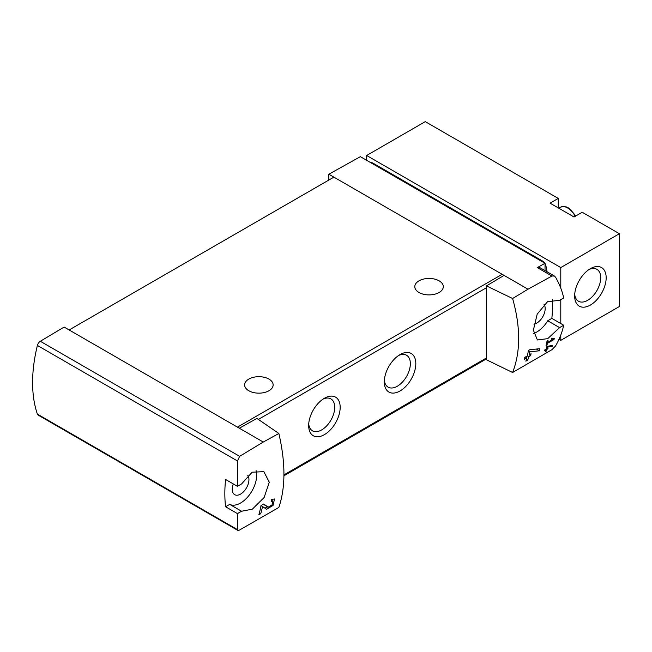 <?xml version="1.0" encoding="UTF-8"?>
<svg xmlns="http://www.w3.org/2000/svg" width="652" height="652" viewBox="0 0 652 652"><rect width="100%" height="100%" fill="white"/><g stroke="black" fill="none" stroke-linecap="round" stroke-linejoin="round"><path stroke-width="0.98" d="M278.852 433.474L263.269 442.04L239.333 428.225L256.921 418.421L278.852 433.474C285.617 462.781 285.617 487.443 278.852 507.443L239.634 529.978C238.241 530.695 237.507 530.573 237.442 529.611L237.442 513.613L241.566 511.233L229.7 504.379A22.73 13.122 120 0 0 248.925 495.512A22.73 13.122 120 0 0 256.114 470.654M263.269 442.04L239.634 456.335L40.334 341.273A4.458 2.575 120 0 0 37.392 345.462A133.701 77.197 120 0 0 37.392 414.11A4.458 2.575 120 0 0 38.158 415.104L237.793 530.361M241.566 511.233L252.332 509.188L264.142 497.492L269.276 482.244L263.881 471.649L252.145 472.203L241.566 483.939L237.442 486.319L237.442 460.956L239.634 456.335M237.801 530.345L237.442 529.611L37.392 414.11M272.927 501.111L272.047 504.917L268.233 507.142L263.62 504.02L261.02 505.52A133.701 77.197 60 0 1 258.828 514.803L260.718 513.711A133.701 77.197 -120 0 0 262.512 506.522L266.538 509.253L273.041 505.455L274.549 498.959L271.582 499.424A133.701 77.197 60 0 1 271.208 501.388L272.927 501.111L271.428 500.239M552.179 346.416A133.701 77.197 -120 0 0 552.497 345.389L546.922 346.424A133.701 77.197 60 0 1 546.197 349.024L544.933 349.749A133.701 77.197 60 0 1 544.648 350.678L545.911 349.953A133.701 77.197 60 0 1 545.382 351.575L546.327 351.029A133.701 77.197 -120 0 0 546.857 349.407L547.802 348.861A133.701 77.197 -120 0 0 548.087 347.932L547.142 348.478A133.701 77.197 -120 0 0 547.558 347.043L552.179 346.416L550.801 345.617M512.602 298.51L527.99 289.203L551.926 276.04L554.42 276.057L555.602 277.271C559.465 284.011 562.163 290.906 563.711 297.948L559.587 300.327L547.582 301.64L537.183 314.158L533.369 330.156L537.387 339.977L547.737 338.641L559.587 327.622L563.711 325.242C562.163 332.284 559.465 339.179 555.602 345.919L551.926 349.684L512.602 372.488C520.671 351.738 520.671 327.076 512.602 298.51L486.473 285.894L486.473 359.782L512.602 372.488M552.88 339.342L547.615 342.382A133.701 77.197 -120 0 0 547.998 340.425L547.052 340.972A133.701 77.197 60 0 1 546.009 345.821L546.955 345.275A133.701 77.197 -120 0 0 547.403 343.351L554.021 339.529A133.701 77.197 -120 0 0 554.233 338.559L551.739 338.127L551.168 339.048L552.88 339.342L551.486 338.535M539.367 350.776A133.701 77.197 -120 0 0 539.889 348.673L529.758 349.749L528.389 350.531A133.701 77.197 60 0 1 527.289 355.943L524.77 357.394A133.701 77.197 60 0 1 524.289 359.301L526.816 357.85A133.701 77.197 60 0 1 525.871 361.167L527.761 360.075A133.701 77.197 -120 0 0 528.707 356.758L530.598 355.666A133.701 77.197 -120 0 0 531.07 353.759L529.179 354.851A133.701 77.197 -120 0 0 529.832 351.876L539.367 350.776L536.4 349.065M366.652 155.486L425.267 121.639L558.259 198.42L550.068 203.155L574.021 216.986L582.212 212.25L619.4 233.718L560.785 267.565L366.652 155.486L366.652 160.302M560.785 335.038L560.785 340.344L619.4 306.505L619.4 233.718M560.785 340.344L559 339.317M558.259 198.42L558.259 207.882M544.819 263.163A4.458 2.575 60 0 0 542.831 261.199L372.96 163.122L372.251 163.538M370.964 162.796A4.458 2.575 60 0 1 372.96 163.122M545.023 263.498A4.458 2.575 60 0 1 545.863 265.6A133.701 77.197 60 0 1 547.077 271.794M545.023 270.613L545.023 263.286L360.352 156.667L328.836 174.223L328.836 180.05M545.023 263.286L537.297 267.597A4.458 2.575 120 0 1 539.465 267.401L554.428 276.04M527.99 289.203L328.836 174.223M544.045 304.394A11.809 6.822 -60 0 1 544.07 314.036A11.809 6.822 -60 0 1 536.832 323.058A11.809 6.822 -60 0 1 533.939 324.134M533.638 333.449A22.73 13.122 120 0 0 547.729 320.776L551.845 318.388A133.701 77.197 120 0 0 552.497 299.578M504.053 275.388L486.473 285.894M239.333 428.225L64.116 327.06L40.334 341.273M324.427 398.242L324.427 398.242A22.282 12.869 120 0 0 308.665 425.528A22.282 12.869 120 0 0 324.427 434.631A22.282 12.869 120 0 0 340.181 407.337A22.282 12.869 120 0 0 324.427 398.242M400.059 354.574L400.059 354.574A22.282 12.869 120 0 0 384.305 381.86A22.282 12.869 120 0 0 400.059 390.964A22.282 12.869 120 0 0 415.813 363.669A22.282 12.869 120 0 0 400.059 354.574M503.507 275.714A2.673 1.54 -120 0 0 502.162 274.296L237.442 427.133M237.442 513.613L225.584 506.759L229.7 504.379M237.442 486.319L225.584 479.464A133.701 77.197 120 0 0 225.584 506.759M439.138 280.849A14.262 8.231 180 0 1 443.311 286.668A14.262 8.231 180 0 1 429.049 294.9A14.262 8.231 180 0 1 414.794 286.668A14.262 8.231 180 0 1 423.596 279.064A14.262 8.231 180 0 1 439.138 280.849M268.958 379.097A14.262 8.231 180 0 1 273.139 384.916A14.262 8.231 180 0 1 258.877 393.156A14.262 8.231 180 0 1 244.614 384.916A14.262 8.231 180 0 1 253.416 377.312A14.262 8.231 180 0 1 268.958 379.097M69.153 329.969L333.881 177.132M384.37 380.173A18.427 10.636 120 0 0 388.119 387.149A18.427 10.636 120 0 0 406.538 376.506A18.427 10.636 120 0 0 406.538 355.234A18.427 10.636 120 0 0 398.633 355.47M308.73 423.841A18.427 10.636 120 0 0 312.479 430.817A18.427 10.636 120 0 0 330.906 420.173A18.427 10.636 120 0 0 330.906 398.902A18.427 10.636 120 0 0 322.993 399.138M233.31 483.931A11.809 6.822 120 0 0 234.663 494.656A11.809 6.822 120 0 0 245.682 489.155A11.809 6.822 120 0 0 247.801 475.414M559.587 327.622L547.729 320.776M563.711 325.242L551.845 318.388M560.785 267.565L560.785 288.151M560.785 299.643L560.785 323.547M590.41 305.046A22.282 12.869 -60 0 1 574.648 295.951A22.282 12.869 -60 0 1 590.41 268.657A22.282 12.869 -60 0 1 606.164 277.752A22.282 12.869 -60 0 1 590.41 305.046M588.976 269.553A18.427 10.636 -60 0 1 596.89 269.317A18.427 10.636 -60 0 1 599.718 284.085A18.427 10.636 -60 0 1 587.68 300.319A18.427 10.636 -60 0 1 578.463 301.232A18.427 10.636 -60 0 1 574.714 294.256M554.021 339.529L551.698 338.192M547.615 342.382L546.865 341.95M546.955 345.275L546.237 344.859M547.403 343.351L546.669 342.928M545.911 349.953L545.251 349.57M546.327 351.029L545.683 350.654M546.857 349.407L546.197 349.024M547.802 348.861L547.142 348.478M547.558 347.043L546.865 346.644M526.816 357.85L525.398 357.035M527.761 360.075L526.425 359.301M528.707 356.758L527.289 355.943M530.598 355.666L529.179 354.851M529.832 351.876L528.307 350.996M262.512 506.522L261.004 505.65M264.525 507.884A6.463 3.733 120 0 0 267.638 506.8M268.192 507.117L264.957 505.251A3.79 2.184 120 0 0 265.014 505.284A3.79 2.184 120 0 0 265.079 505.316M264.957 505.251L263.335 504.183M260.718 513.711L259.366 512.928M542.831 261.199L542.122 261.607M545.863 265.6L545.023 266.081M551.926 276.04L537.297 267.597M258.371 419.415L486.473 287.719M283.946 474.884L486.473 357.956M237.442 460.956L37.392 345.462M575.186 216.309A14.262 8.231 -120 0 0 560.467 207.246L558.813 208.2M283.938 475.789L486.473 358.861M575.838 215.934L569.4 208.436L566.58 206.969L562.978 206.456L560.467 207.246M268.233 507.142L265.014 505.284"/></g></svg>

